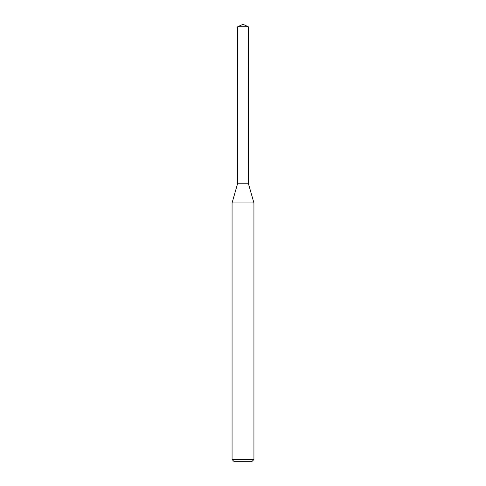 <?xml version="1.0" encoding="UTF-8"?>
<svg xmlns="http://www.w3.org/2000/svg" width="486" height="486" viewBox="0 0 486 486"><rect width="100%" height="100%" fill="white"/><g stroke="black" fill="none" stroke-linecap="round" stroke-linejoin="round"><path stroke-width="0.73" d="M237.715 26.766L248.285 26.766L243 24.3L237.715 26.766L237.709 183.222L248.291 183.222L253.935 202.929L253.935 459.513L232.065 459.513L234.252 461.7L251.748 461.7L253.935 459.513M248.285 26.766L248.291 183.222L237.709 183.222L232.065 202.929L253.935 202.929M232.065 202.929L232.065 459.513"/></g></svg>
